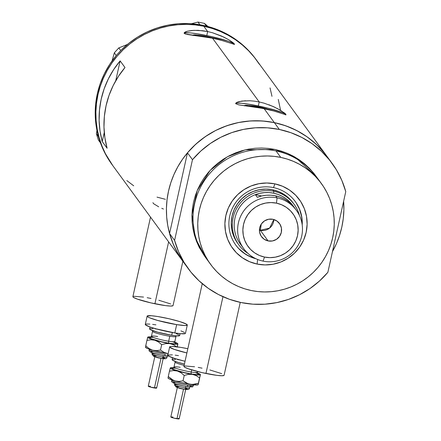<?xml version="1.0" encoding="UTF-8"?>
<svg xmlns="http://www.w3.org/2000/svg" width="441" height="441" viewBox="0 0 441 441"><rect width="100%" height="100%" fill="white"/><g stroke="black" fill="none" stroke-linecap="round" stroke-linejoin="round"><path stroke-width="0.66" d="M150.519 217.121L132.884 296.666A20.573 2.188 12.5 0 0 154.907 303.772L168.633 241.861L154.907 303.772A20.573 2.188 12.5 0 0 173.048 305.569L182.866 261.298M202.254 283.673L183.919 366.366A20.573 2.188 12.5 0 0 205.947 373.472L222.964 296.699L205.947 373.472A20.573 2.188 12.5 0 0 224.083 375.269L240.246 302.377M161.753 208.301L163.451 209.034M152.9 202.695L153.7 203.781L158.705 206.823M244.474 105.669A16.681 1.775 -167.5 0 1 244.479 105.664A16.681 1.775 -167.5 0 1 259.187 107.119L259.071 107.643L259.187 107.119L262.378 107.819L273.365 110.884L259.093 107.648L238.807 104.87L235.836 103.751L235.88 103.056L236.944 102.323L241.855 101.072L249.694 100.752L254.336 101.143L259.22 101.959L258.332 105.956A25.71 2.734 12.5 0 0 235.742 103.552M192.921 35.263A16.681 1.775 -167.5 0 1 192.921 35.258A16.681 1.775 -167.5 0 1 207.634 36.713L207.518 37.237L207.634 36.713L210.826 37.413L221.812 40.478M234.204 43.67L234.292 44.161L233.41 44.078L221.817 40.467L212.523 38.191L185.27 33.951L184.283 33.345L184.327 32.651L187.414 31.223L192.028 30.468L198.141 30.341L207.661 31.554L206.779 35.55A25.71 2.734 12.5 0 0 184.189 33.147M254.336 101.143L259.22 101.959L212.523 38.191L187.254 34.464L184.283 33.345L184.327 32.651L185.391 31.917L187.414 31.223L193.913 30.341L202.783 30.738L207.661 31.554L212.59 32.783L221.735 36.134L228.951 39.872L234.27 43.758L234.292 44.161L233.41 44.078L221.817 40.467L212.523 38.191L259.22 101.959L264.142 103.188L273.288 106.54L280.504 110.278L285.823 114.164L285.845 114.566L284.963 114.484L273.376 110.873L264.076 108.596L274.341 122.615A89.137 87.991 -36.2 0 1 327.079 156.483A89.137 87.991 143.8 0 0 274.341 122.615L264.076 108.596L238.807 104.87L235.836 103.751L235.88 103.056L236.944 102.323L238.967 101.628L245.472 100.746M255.945 59.348L251.359 53.587L243.879 45.98L235.522 39.337L226.409 33.764L216.669 29.338L206.449 26.124A89.137 87.991 143.8 0 0 204.172 25.589L206.449 26.124A89.137 87.991 143.8 0 0 204.172 25.589L199.894 24.696L197.959 22.05L191.4 23.731L197.959 22.05L199.784 24.735L202.083 25.154A89.137 87.991 143.8 0 0 199.784 24.735L189.101 23.593L178.346 23.753L167.674 25.209L157.239 27.937L147.195 31.895L137.697 37.033L128.871 43.268L120.856 50.511A89.137 87.991 143.8 0 0 119.23 52.214L120.856 50.511A89.137 87.991 143.8 0 0 119.23 52.214L117.786 53.802A89.137 87.991 143.8 0 0 116.248 55.583L114.335 52.821L112.069 60.941L114.335 52.821L116.248 55.583L109.803 64.243L104.451 73.597L100.261 83.514L97.307 93.856L97.952 94.738L96.491 103.304L95.873 111.964L96.116 120.636L97.207 129.224L99.142 137.658L101.899 145.855L105.449 153.727L112.736 165.524L105.449 153.727L101.899 145.855L99.142 137.658L97.207 129.224L96.116 120.636L95.873 111.964L96.491 103.304L97.952 94.738A89.137 87.991 -36.2 0 1 166.615 26.449A89.137 87.991 -36.2 0 1 256.513 60.119A89.137 87.991 143.8 0 0 203.775 26.245L207.661 31.554L203.775 26.245A89.137 87.991 143.8 0 0 110.437 65.152A89.137 87.991 143.8 0 0 112.676 165.441A89.137 87.991 -36.2 0 1 97.952 94.738L100.25 86.342L103.359 78.2L107.251 70.395L111.887 62.997L117.229 56.079L123.21 49.706L129.792 43.94L136.892 38.836L144.461 34.442L152.41 30.809L160.673 27.959L169.162 25.931L177.8 24.735L186.504 24.393L195.192 24.894L203.775 26.245L212.176 28.433L220.313 31.432L228.102 35.214L235.472 39.74L242.357 44.971L248.68 50.853L254.385 57.336L259.424 64.353L254.385 57.336L248.68 50.853L242.357 44.971L235.472 39.74L228.102 35.214L220.313 31.432L212.176 28.433L203.775 26.245L195.192 24.894L186.504 24.393L177.8 24.735L169.162 25.931L160.673 27.959L152.41 30.809L144.461 34.442L136.892 38.836L129.792 43.94L123.21 49.706L117.229 56.079L111.887 62.997L107.251 70.395L103.359 78.2L100.25 86.342L97.952 94.738L97.307 93.856A89.137 87.991 143.8 0 0 98.354 136.286A89.137 87.991 143.8 0 0 99.004 138.524L99.649 140.547A89.137 87.991 143.8 0 0 100.41 142.746A89.137 87.991 143.8 0 0 112.025 164.559L183.236 261.811A89.137 87.991 -36.2 0 1 180.997 161.516A89.137 87.991 -36.2 0 1 274.341 122.615L282.742 124.797L290.873 127.796L298.667 131.578L306.037 136.104L312.917 141.335L319.245 147.222L324.951 153.7M343.633 201.239A89.137 87.991 -36.2 0 1 332.47 251.579L336.389 243.724L339.498 235.582L341.797 227.187L343.263 218.62L343.875 209.96L343.633 201.239M285.757 114.076L285.845 114.566L284.963 114.484L280.636 113.122M235.836 103.751L235.88 103.056M184.283 33.345L184.327 32.651M120.134 60.891L124.99 67.523A89.137 87.991 143.8 0 0 107.102 148.226L102.24 141.594A89.137 87.991 -36.2 0 1 120.134 60.891L124.99 67.523L118.546 76.183L113.194 85.537L109.004 95.46L106.049 105.796L104.363 116.396L103.977 127.107L104.892 137.768L107.102 148.226L102.24 141.594L104.269 132.443L102.24 141.594L100.035 131.137L99.12 120.476L99.506 109.759L101.193 99.159L104.148 88.823L108.337 78.906L113.69 69.546L120.134 60.891L115.724 80.791L120.134 60.891M183.296 261.888L176.014 250.097L172.459 242.219L169.702 234.028L167.767 225.594L166.676 217L166.439 208.334L167.051 199.674L168.517 191.102L170.816 182.712L173.925 174.57L177.817 166.764L182.453 159.361L187.789 152.443L193.775 146.07L200.352 140.304L207.457 135.2L215.021 130.812L222.975 127.173L231.233 124.329L239.722 122.295L248.366 121.104L257.07 120.757L265.758 121.264L274.341 122.615A89.137 87.991 143.8 0 0 187.458 152.834L192.48 159.686A89.137 87.991 -36.2 0 1 279.362 129.467L274.341 122.615L279.362 129.467A89.137 87.991 -36.2 0 1 332.095 163.341A89.137 87.991 -36.2 0 1 345.766 191.609L341.808 180.341L336.351 169.724L329.493 159.962L321.357 151.23L312.101 143.683L301.887 137.476L290.906 132.708L279.362 129.467L267.461 127.824L255.427 127.802L243.487 129.395L231.845 132.587L220.732 137.311L210.34 143.485L200.864 150.987L192.48 159.686L174.586 240.395L169.565 233.537A89.137 87.991 143.8 0 0 183.236 261.811L188.257 268.663A89.137 87.991 -36.2 0 1 174.586 240.395L178.544 251.662L184.002 262.279L190.859 272.042L198.996 280.774L208.251 288.315L218.466 294.527L229.447 299.296L240.99 302.532L252.891 304.18L264.925 304.202L276.871 302.603L288.508 299.417L299.621 294.693L310.017 288.519L319.488 281.016L327.872 272.312A89.137 87.991 -36.2 0 1 188.257 268.663M270.046 87.902L271.981 96.336L270.046 87.902M165.408 199.31L157.013 197.127L165.408 199.31M133.717 185.821L126.832 180.59L133.717 185.821M280.487 109.903L278.282 99.446M285.818 114.577A25.71 2.734 12.5 0 0 258.332 105.956L259.22 101.959L264.142 103.188M279.324 112.692L273.376 110.873M285.823 114.164L285.845 114.566M277.191 108.431L284.892 113.265M268.872 104.743L275.305 107.477M285.746 115.024L285.751 114.478L284.798 113.728L282.924 112.808L268.084 108.199L248.956 104.214L241.37 103.244L236.74 103.194M244.551 105.895L245.179 105.327L248.184 105.36L259.187 107.119A16.681 1.775 -167.5 0 1 273.188 110.818M234.265 44.166A25.71 2.734 12.5 0 0 206.779 35.55L207.661 31.554L212.59 32.783L223.752 37.072L228.951 39.872L233.339 42.86M234.27 43.758L234.292 44.161M234.193 44.618L234.199 44.072L233.245 43.323L228.636 41.349L211.702 36.625L197.397 33.808L189.817 32.838L185.187 32.788M192.993 35.489L193.627 34.922L196.631 34.955L207.634 36.713A16.681 1.775 -167.5 0 1 221.636 40.412M223.989 375.418L221.707 375.754L216.724 375.335L202.006 372.606L188.456 368.83L184.768 367.254L184.013 366.217M184.785 365.953L194.553 366.774M198.196 367.403L202.061 368.163M209.855 369.96L221.729 373.648M172.955 305.718L170.667 306.054L165.689 305.641L150.971 302.906L137.421 299.13L133.733 297.554L132.978 296.517M133.75 296.258L143.518 297.074M147.162 297.703L151.02 298.463M158.821 300.26L170.695 303.948M332.095 163.341L255.863 59.232A89.137 87.991 143.8 0 0 206.449 26.124L202.083 25.154A89.137 87.991 143.8 0 0 199.784 24.735A89.137 87.991 143.8 0 0 120.856 50.511L117.786 53.802A89.137 87.991 143.8 0 0 116.248 55.583A89.137 87.991 143.8 0 0 97.307 93.856L95.62 104.456L95.234 115.167L96.149 125.828L98.354 136.286A89.137 87.991 143.8 0 0 99.004 138.524L98.354 136.286L96.392 133.755L96.954 130.415L96.392 133.755L98.332 136.401L99.649 140.547A89.137 87.991 143.8 0 0 100.41 142.746L104.649 152.542L112.113 164.675M98.387 140.023L100.322 142.669L98.387 140.023L96.392 133.755L98.387 140.023M120.746 50.55L118.805 47.904L127.862 44.276L118.805 47.904L120.746 50.55M206.36 26.041L204.426 23.395L208.014 26.526L204.426 23.395L206.36 26.041M197.959 22.05L204.426 23.395L197.959 22.05M114.335 52.821L118.805 47.904L114.335 52.821M273.514 187.607A36.857 36.383 143.8 0 0 229.948 215.131A36.857 36.383 143.8 0 0 256.067 258.795A36.857 36.383 -36.2 0 1 235.847 245.163A36.857 36.383 -36.2 0 1 234.921 203.692A36.857 36.383 -36.2 0 1 273.514 187.607A36.857 36.383 -36.2 0 1 295.321 201.614A36.857 36.383 -36.2 0 1 302.217 225.004A36.857 36.383 143.8 0 0 273.514 187.607L274.897 183.858L273.514 187.607M257.114 264.065A41.311 40.781 -36.2 0 1 225.853 215.599A41.311 40.781 -36.2 0 1 274.897 183.858L282.56 186.256L289.588 190.11L295.707 195.264L300.685 201.515L304.334 208.632L306.506 216.338L307.123 224.337L306.159 232.324L303.656 239.987L299.704 247.032L294.456 253.195L288.111 258.233L280.923 261.954L273.155 264.214L265.118 264.925L257.114 264.065L249.452 261.662L242.423 257.814L236.304 252.66L231.327 246.409L227.677 239.292L225.505 231.586L224.888 223.587L225.853 215.599L228.355 207.937L232.308 200.887L237.556 194.729L243.901 189.691L251.089 185.97L258.85 183.71L266.893 182.998L274.897 183.858A41.311 40.781 -36.2 0 1 306.159 232.324A41.311 40.781 -36.2 0 1 257.114 264.065L257.621 259.468L257.114 264.065M237.622 243.228L237.699 243.333A34.282 33.841 -36.2 0 1 236.834 204.756A34.282 33.841 -36.2 0 1 272.736 189.795L279.098 191.791L284.925 194.983L290.007 199.26L293.563 203.582M235.737 245.003A36.857 36.383 143.8 0 0 254.931 258.244L250.587 256.712M321.329 183.45A68.57 67.688 -36.2 0 1 323.049 260.598A68.57 67.688 -36.2 0 1 251.249 290.525A68.57 67.688 -36.2 0 1 210.682 264.473A68.57 67.688 -36.2 0 1 208.962 187.32A68.57 67.688 -36.2 0 1 280.763 157.398L276.027 150.932L280.763 157.398A68.57 67.688 -36.2 0 1 321.329 183.45L316.594 176.984A68.57 67.688 143.8 0 0 276.027 150.932A68.57 67.688 -36.2 0 1 318.86 180.292M205.407 257.252L195.352 238.101L191.951 214.607L197.199 190.545L210.142 170.369L227.38 156.775L245.257 149.841L274.93 149.438L281.397 151.12L287.653 153.424L293.645 156.335L299.312 159.818L304.61 163.843L309.472 168.368L313.865 173.352L316.043 176.246L295.283 157.261L274.93 149.438L268.332 148.397L261.645 148.011L254.953 148.275L248.305 149.196L241.773 150.756L235.417 152.944L229.303 155.745L223.482 159.118L218.019 163.043L212.959 167.481L208.356 172.381L204.249 177.706L200.683 183.395L197.689 189.404L195.297 195.666L193.527 202.121L192.403 208.714L191.929 215.373L192.116 222.044L192.954 228.653L194.442 235.141L196.565 241.442L199.293 247.5L205.407 257.252M327.872 272.312L345.766 191.609L327.872 272.312M327.189 156.638L324.471 153.104L316.34 144.372L307.079 136.831L296.865 130.619L285.884 125.85L274.341 122.615L262.445 120.966L250.411 120.944L238.465 122.543L226.828 125.735L215.71 130.459L205.319 136.627L195.843 144.135L187.458 152.834L169.565 233.537L173.522 244.81L178.98 255.422L183.346 261.954M174.586 240.395L169.565 233.537L187.458 152.834L192.48 159.686L174.586 240.395M208.411 261.166A68.57 67.688 -36.2 0 1 203.136 182.568A68.57 67.688 -36.2 0 1 276.027 150.932A68.57 67.688 143.8 0 0 204.222 180.854A68.57 67.688 143.8 0 0 205.947 258.002L210.682 264.473M280.763 157.398L274.159 156.357L267.478 155.971L260.78 156.235L254.132 157.156L247.605 158.716L241.249 160.904L235.13 163.705L229.314 167.078L223.846 171.003L218.791 175.441L214.183 180.341L210.076 185.667L206.509 191.361L203.516 197.364L201.124 203.626L199.36 210.081L198.235 216.674L197.761 223.333L197.943 230.004L198.786 236.613L200.269 243.101L202.391 249.402L205.126 255.46L208.444 261.215L212.319 266.612L216.707 271.595L221.575 276.121L226.867 280.145L232.539 283.629L238.531 286.54L244.788 288.844L251.249 290.525L257.853 291.567L264.534 291.953L271.232 291.688L277.874 290.768L284.406 289.208L290.762 287.019L296.881 284.219L302.697 280.845L308.165 276.915L313.22 272.483L317.829 267.577L321.93 262.257L325.497 256.563L328.495 250.56L330.888 244.297L332.652 237.842L333.776 231.249L334.25 224.59L334.069 217.92L333.225 211.311L331.737 204.822L329.62 198.522L326.886 192.463L323.567 186.708L319.692 181.312L315.304 176.328L310.436 171.803L305.144 167.778L299.472 164.295L293.48 161.384L287.223 159.08L280.763 157.398M302.041 223.416L302.03 223.752A36.857 36.383 143.8 0 0 295.205 201.46M301.49 216.277L299.549 209.403L296.297 203.053M238.862 248.68L244.32 253.277M237.782 243.449L233.554 235.797L231.745 229.403L231.233 222.766L232.032 216.14L234.116 209.778L237.396 203.929L241.751 198.819L247.01 194.635L252.98 191.548L259.424 189.674L266.094 189.079L272.736 189.795A34.282 33.841 -36.2 0 1 293.017 202.821M277.064 197.871L276.485 203.152A27.772 27.414 -36.2 0 1 297.499 235.731A27.772 27.414 -36.2 0 1 264.528 257.064L263.045 261.105A32.568 32.149 143.8 0 0 301.71 236.084A32.568 32.149 143.8 0 0 277.064 197.871A32.568 32.149 -36.2 0 1 296.33 210.247A32.568 32.149 -36.2 0 1 297.151 246.894A32.568 32.149 -36.2 0 1 263.045 261.105A32.568 32.149 -36.2 0 1 243.774 248.73A32.568 32.149 -36.2 0 1 242.958 212.088A32.568 32.149 -36.2 0 1 277.064 197.871L275.575 195.837L277.064 197.871A32.568 32.149 143.8 0 0 238.394 222.898A32.568 32.149 143.8 0 0 263.045 261.105L264.528 257.064L269.909 257.643L275.316 257.164L280.531 255.648L285.366 253.145L289.627 249.76L293.155 245.62L295.812 240.88L297.499 235.731L298.144 230.362L297.73 224.987L296.269 219.805L293.816 215.021L290.47 210.815L286.358 207.353L281.634 204.767L276.485 203.152L271.105 202.573L265.697 203.053L260.482 204.569L255.648 207.072L251.387 210.456L247.859 214.602L245.202 219.337L243.515 224.486L242.87 229.855L243.283 235.235L244.744 240.411L247.197 245.196L250.543 249.402L254.655 252.864L259.38 255.455L264.528 257.064A27.772 27.414 -36.2 0 1 243.515 224.486A27.772 27.414 -36.2 0 1 276.485 203.152L277.064 197.871M259.413 230.075A11.141 10.997 143.8 0 0 260.339 230.312L268.106 240.924A11.141 10.997 -36.2 0 1 261.237 224.155A11.141 10.997 -36.2 0 1 272.902 219.293L276.865 220.98L279.859 224.056L281.43 228.052L281.336 232.363L279.594 236.332L276.468 239.353L272.433 240.968L268.106 240.924L264.148 239.237L261.155 236.161L259.584 232.164L259.677 227.854L261.419 223.885L264.545 220.864L268.58 219.254L272.902 219.293A11.141 10.997 -36.2 0 1 279.776 236.062A11.141 10.997 -36.2 0 1 268.106 240.924L260.339 230.312L259.413 230.075M261.276 224.094L260.339 230.312L261.276 224.094M296.33 210.247L292.901 205.561A32.568 32.149 143.8 0 0 289.671 201.807L291.617 204.459A32.568 32.149 143.8 0 0 275.575 195.837A32.568 32.149 143.8 0 0 257.29 197.314L255.35 194.657L261.689 195.98L255.35 194.657A32.568 32.149 -36.2 0 1 273.629 193.186A32.568 32.149 -36.2 0 1 289.671 201.807L291.617 204.459L288.122 201.46L284.236 198.99L280.018 197.105L275.575 195.837L270.983 195.22L266.342 195.264L261.745 195.964L257.29 197.314L255.35 194.657A32.568 32.149 143.8 0 0 240.345 244.044L243.774 248.73M242.164 246.31A32.568 32.149 -36.2 0 1 255.35 194.657L259.804 193.312L264.402 192.612L269.038 192.568L273.629 193.186L273.839 191.3A34.282 33.841 143.8 0 0 234.981 211.834A34.282 33.841 143.8 0 0 247.881 253.327A34.282 33.841 -36.2 0 1 238.796 244.838A34.282 33.841 -36.2 0 1 237.936 206.261A34.282 33.841 -36.2 0 1 273.839 191.3L272.736 189.795L273.839 191.3A34.282 33.841 -36.2 0 1 294.119 204.326A34.282 33.841 -36.2 0 1 299.472 215.55A34.282 33.841 143.8 0 0 273.839 191.3L273.629 193.186L278.078 194.448L282.29 196.333L286.181 198.803L289.671 201.807L288.171 201.493L289.671 201.807A32.568 32.149 -36.2 0 1 294.505 207.981M273.828 219.524L269.611 228.08L260.339 230.312A11.141 10.997 143.8 0 0 273.828 219.524M166.979 357.105A7.712 0.821 -167.5 0 1 163.01 357.039A1.714 0.838 99.1 0 1 161.963 358.395A1.714 0.838 99.1 0 1 161.853 358.368L160.794 358.186M153.744 351.758A9.426 1.003 12.5 0 0 152.272 352.789A9.426 1.003 12.5 0 0 164.168 355.716A1.714 0.838 -80.9 0 0 164.278 355.744A1.714 0.838 -80.9 0 0 165.325 354.388A11.141 1.185 -167.5 0 1 149.356 349.911A11.141 1.185 -167.5 0 0 165.325 354.388A1.714 0.838 99.1 0 1 164.278 355.744A1.714 0.838 99.1 0 1 164.168 355.716L162.503 355.424M154.912 356.262L148.275 386.211A4.283 0.458 12.5 0 0 154.427 387.986L161.02 358.235L154.427 387.986A4.283 0.458 12.5 0 0 156.643 388.069L163.28 358.114M163.335 355.584L163.01 357.039A7.712 0.821 12.5 0 0 166.996 357.193C166.952 358.753 165.27 359.156 161.952 358.395A1.714 0.838 -80.9 0 0 163.01 357.039L163.335 355.584M157.641 336.522A12.001 1.273 12.5 0 0 151.472 336.422A12.001 1.273 12.5 0 0 168.671 341.24A12.001 1.273 12.5 0 0 174.873 341.477L175.976 336.489A12.001 1.273 -167.5 0 1 169.779 336.251A12.001 1.273 -167.5 0 1 152.58 331.434M153.319 337.437L150.541 337.348L151.439 336.285A12.001 1.273 12.5 0 0 168.671 341.24L169.779 336.251L168.671 341.24A1.714 0.838 -80.9 0 0 169.09 343.241A13.715 1.455 -167.5 0 1 153.49 339.587A13.715 1.455 -167.5 0 1 150.75 337.255M149.995 326.968L149.571 328.887A15.429 1.637 12.5 0 0 171.72 335.259L172.326 332.525L171.72 335.259A15.429 1.637 12.5 0 0 179.691 335.568L180.121 333.65M147.129 316.125L145.287 324.444A20.573 2.188 12.5 0 0 174.823 332.944L176.67 324.626L174.823 332.944A20.573 2.188 12.5 0 0 185.452 333.352L187.298 325.028A20.573 2.188 -167.5 0 1 176.67 324.626A20.573 2.188 -167.5 0 1 147.129 316.125A20.573 2.188 -167.5 0 1 157.762 316.533A20.573 2.188 -167.5 0 1 187.298 325.028M147.729 337.194L146.925 340.413L150.861 339.779L154.819 340.226L158.468 341.962L161.687 344.675L165.788 343.6L169.879 343.583L173.682 344.862L177.039 347.122L177.844 343.903A15.429 1.637 -167.5 0 1 169.879 343.583A15.429 1.637 -167.5 0 1 154.819 340.226A15.429 1.637 -167.5 0 1 147.729 337.194L147.729 337.194A15.429 1.637 -167.5 0 1 147.851 337.056L146.925 340.413L150.861 339.779L154.819 340.226L158.468 341.962L161.687 344.675L165.788 343.6L169.879 343.583L173.682 344.862L177.039 347.122L177.844 343.903A15.429 1.637 -167.5 0 0 177.8 343.693A15.429 1.637 -167.5 0 0 174.879 342.194L177.784 343.671L177.651 344.079L176.505 344.245L169.879 343.583L162.282 342.111L154.819 340.226L148.683 338.049L147.79 337.426L147.922 337.018L151.147 336.93M152.443 337.332L149.46 337.481L150.971 338.66L161.461 341.742L169.09 343.241L174.592 343.837L176.113 343.616L176.113 343.324L173.148 341.869M185.358 333.501L180.887 333.721L174.823 332.944L155.882 328.793L149.83 326.913L145.376 324.736L145.381 324.295L146.153 324.036L149.852 324.08M152.641 324.378L155.916 324.852M180.909 330.882L184.597 332.464M157.762 316.533L169.201 318.788L179.972 321.643L186.444 324.141L187.205 325.177L184.922 325.513L176.67 324.626L157.729 320.475L149.488 317.746L147.983 317.013L147.222 315.977L151.698 315.756L157.762 316.533M179.625 335.678L176.268 335.844L171.72 335.259L157.52 332.15L150.21 329.554L149.637 328.777L150.216 328.578L152.994 328.611M155.083 328.837L157.542 329.19M176.284 333.716L179.052 334.901M175.948 336.351A12.001 1.273 -167.5 0 1 169.779 336.251A12.001 1.273 -167.5 0 1 152.547 331.296L151.439 336.285M172.756 341.736A13.715 1.455 -167.5 0 1 169.09 343.241A1.714 0.838 99.1 0 1 168.671 341.24A12.001 1.273 12.5 0 0 174.84 341.34M147.851 337.056A15.429 1.637 -167.5 0 1 151.131 336.93M177.85 344.079L177.276 346.869L177.85 344.079M145.48 347.254L145.558 347.381A15.429 1.637 12.5 0 0 152.608 350.209L156.566 350.661L160.502 350.022L161.687 344.675L160.502 350.022L163.854 352.287L167.663 353.566L163.854 352.287L160.502 350.022L156.566 350.661L152.608 350.209A15.429 1.637 12.5 0 0 167.663 353.566L168.175 353.638L167.663 353.566A15.429 1.637 12.5 0 0 168.175 353.643L152.608 350.209L147.277 348.407L145.513 347.177M145.508 346.99L146.925 340.413L145.739 345.766L148.959 348.473L145.739 345.766M150.734 349.493L148.959 348.473L152.608 350.209L150.734 349.493M166.957 354.768L167.96 355.154M168.644 356.085L166.946 356.069M160.728 355.077L153.986 353.373M152.713 352.949L151.02 352.227M150.673 351.951L152.724 351.648M152.173 352.778L151.936 353.853A7.712 0.821 12.5 0 0 163.01 357.039A7.712 0.821 -167.5 0 1 151.958 353.941A7.712 0.821 -167.5 0 1 155.921 354.007M163.628 357.767L164.708 358.23M164.928 358.401L163.622 358.594M159.664 357.96L155.375 356.879M154.565 356.609L153.49 356.146M153.264 355.975L154.57 355.782M155.386 355.87L156.34 356.008A5.998 0.639 12.5 0 0 153.926 356.361A5.998 0.639 12.5 0 0 161.853 358.368A1.714 0.838 -80.9 0 0 161.963 358.395C156.208 357.872 152.867 356.356 151.936 353.853M156.621 388.102L150.48 387.121L148.452 386.399L149.223 386.134M149.808 386.2L150.486 386.299M155.695 387.556L156.461 387.882M189.514 387.882A7.712 0.821 -167.5 0 1 185.551 387.821A1.714 0.838 99.1 0 1 184.503 389.177A1.714 0.838 99.1 0 1 184.393 389.149L183.335 388.962M176.284 382.534A9.426 1.003 12.5 0 0 174.807 383.565A9.426 1.003 12.5 0 0 186.708 386.492A1.714 0.838 -80.9 0 0 186.813 386.525A1.714 0.838 -80.9 0 0 187.866 385.169A11.141 1.185 -167.5 0 0 193.593 385.258A11.141 1.185 -167.5 0 1 187.866 385.169A11.141 1.185 -167.5 0 1 171.896 380.693A11.141 1.185 -167.5 0 0 187.866 385.169A1.714 0.838 99.1 0 1 186.813 386.525A1.714 0.838 99.1 0 1 186.708 386.492L185.038 386.206M177.453 387.038L170.81 416.993A4.283 0.458 12.5 0 0 176.968 418.763L183.561 389.017L176.968 418.763A4.283 0.458 12.5 0 0 179.178 418.851L185.821 388.896M185.87 386.366L185.551 387.821A7.712 0.821 12.5 0 0 189.536 387.975C189.492 389.535 187.811 389.938 184.492 389.177A1.714 0.838 -80.9 0 0 185.551 387.821L185.87 386.366M175.077 361.361L175.088 362.072A12.001 1.273 -167.5 0 0 184.14 365.357A12.001 1.273 -167.5 0 1 175.121 362.215M180.182 367.303A12.001 1.273 12.5 0 0 174.013 367.204A12.001 1.273 12.5 0 0 191.207 372.022A1.714 0.838 -80.9 0 0 191.626 374.023A13.715 1.455 -167.5 0 1 176.031 370.363A13.715 1.455 -167.5 0 1 173.285 368.037M175.86 368.218L173.081 368.125L173.98 367.066A12.001 1.273 12.5 0 0 191.207 372.022L191.681 369.889L191.207 372.022A12.001 1.273 12.5 0 0 197.408 372.259L197.777 373.604L195.22 372.513M169.669 346.907A20.573 2.188 -167.5 0 0 186.896 352.949L174.212 349.371L169.757 347.194L169.763 346.758L170.535 346.494L172.045 346.422L180.297 347.31A20.573 2.188 -167.5 0 1 187.833 348.71L180.297 347.31A20.573 2.188 -167.5 0 0 169.669 346.907L167.828 355.226A20.573 2.188 12.5 0 0 185.049 361.267L175.149 358.61L168.677 356.113L167.916 355.077L172.392 354.856M170.309 367.904L169.46 371.195L173.401 370.556L177.359 371.008L181.008 372.744L184.228 375.451L188.324 374.376L192.414 374.359L196.223 375.638L199.575 377.904L200.385 374.685A15.429 1.637 -167.5 0 1 192.414 374.359A15.429 1.637 -167.5 0 1 177.359 371.008A15.429 1.637 -167.5 0 1 170.27 367.97L169.46 371.195L173.401 370.556L177.359 371.008L181.008 372.744L184.228 375.451L188.324 374.376L192.414 374.359L196.223 375.638L199.575 377.904L200.385 374.685A15.429 1.637 -167.5 0 0 200.341 374.475A15.429 1.637 -167.5 0 0 197.419 372.976L200.319 374.448L200.186 374.856L199.045 375.026L194.09 374.613L184.818 372.893L172.034 369.205L170.331 368.207L170.463 367.794L173.688 367.711M174.983 368.114L172.001 368.263L173.511 369.442L184.002 372.524L191.626 374.023L197.133 374.618L198.654 374.392L198.654 374.1L195.688 372.651M175.176 355.159L178.456 355.633M172.536 357.75L172.106 359.669A15.429 1.637 12.5 0 0 184.432 364.057L177.602 362.21L172.751 360.336L172.177 359.558L172.756 359.36L175.535 359.393M177.624 359.619L180.082 359.972M195.297 372.513A13.715 1.455 -167.5 0 1 191.626 374.023A1.714 0.838 99.1 0 1 191.207 372.022A12.001 1.273 12.5 0 0 197.375 372.121M170.27 367.97A15.429 1.637 -167.5 0 1 170.386 367.838A15.429 1.637 -167.5 0 1 173.666 367.711M198.163 384.486L198.389 383.257L194.294 384.332L190.203 384.348A15.429 1.637 12.5 0 0 198.048 384.806A15.429 1.637 12.5 0 0 198.13 384.734L200.423 374.613L198.285 384.26L197.524 384.96L190.203 384.348L180.645 382.43L172.106 380.048L169.008 378.813L168.054 377.959M195.606 384.188L195.606 383.913M168.015 378.036L168.098 378.163A15.429 1.637 12.5 0 0 175.143 380.991A15.429 1.637 12.5 0 0 190.203 384.348L186.394 383.069L183.043 380.803L179.101 381.437L175.143 380.991L171.494 379.254L168.275 376.542L168.049 377.772M169.46 371.195L168.275 376.542L169.46 371.195M198.389 383.257L199.575 377.904L198.389 383.257L192.237 384.497L188.235 383.857L183.043 380.803L184.228 375.451L183.043 380.803L179.101 381.437L175.143 380.991L173.269 380.274L168.275 376.542M189.498 385.55L191.19 386.272M191.537 386.548L189.487 386.851M183.269 385.858L176.527 384.15M175.253 383.731L173.561 383.008M173.208 382.733L175.264 382.43M174.713 383.56L174.476 384.635A7.712 0.821 12.5 0 0 185.551 387.821A7.712 0.821 -167.5 0 1 174.493 384.723A7.712 0.821 -167.5 0 1 178.462 384.789M186.168 388.549L187.243 389.006M187.469 389.183L186.163 389.375M182.205 388.742L177.916 387.656M177.106 387.391L176.031 386.928M175.805 386.751L177.111 386.564M177.921 386.652L178.881 386.79A5.998 0.639 12.5 0 0 176.466 387.143A5.998 0.639 12.5 0 0 184.393 389.149A1.714 0.838 -80.9 0 0 184.503 389.177C178.743 388.653 175.408 387.137 174.476 384.635M179.162 418.878L173.776 418.101L170.992 417.18L171.764 416.916M172.343 416.982L173.026 417.081M178.236 418.338L179.002 418.663M184.101 33.301L184.184 32.932M235.659 103.707L235.742 103.337M285.867 114.836L285.944 114.467M234.309 44.431L234.392 44.061M292.934 202.706L294.119 204.326M149.345 349.189L149.328 349.785C147.25 351.935 156.274 354.371 164.267 355.744L168.765 356.163M167.238 356.119L166.996 357.193M152.536 330.579L152.547 331.296M174.873 341.477L175.237 342.822L172.679 341.731M175.976 336.489L176.29 335.844M171.88 379.971L171.863 380.566C169.791 382.711 178.814 385.153 186.808 386.525C196.328 387.363 191.151 386.763 193.621 385.39L193.858 384.844M189.773 386.9L189.536 387.975M197.574 371.531L197.408 372.259M175.088 362.072L173.98 367.066"/></g></svg>
